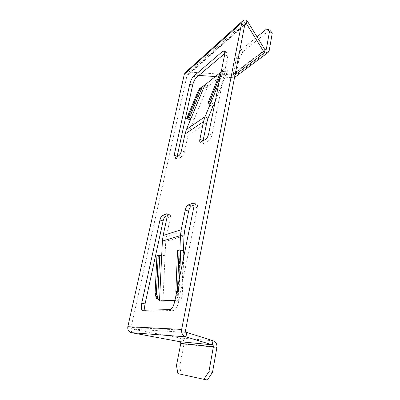 <?xml version="1.0" encoding="UTF-8"?>
<svg xmlns="http://www.w3.org/2000/svg" width="400" height="400" viewBox="0 0 400 400"><rect width="100%" height="100%" fill="white"/><g stroke="black" fill="none" stroke-linecap="round" stroke-linejoin="round"><path stroke-width="0.3" stroke-dasharray="2 1.5" d="M163.405 301.135L162.925 300.98L165.73 241.39L184.01 235.96M183.44 250.65L183.42 251.23L183.96 250.99M180.895 300.1L177.28 299.92L177.995 299.67L181.615 299.85L180.895 300.1L174.94 300.455M165.075 255.65L161.72 255.37M159.505 300.82L162.925 300.98L158.4 299.07M177.28 299.92L175.02 300.06M179.9 250.16L179.87 250.915L177.53 250.475M177.905 373.63L207.42 380M181.195 374.27L179.725 366.165L183.985 344.11L216.875 347.54M183.985 344.11C184.315 340.97 183.15 338.95 180.495 338.05L132.07 329.12L186.795 332.42M131.285 332.655L132.07 329.12L131.085 327.42L185.57 330.295M162.395 241.075L165.73 241.39L166.36 236.485L170.27 218.185C170.645 216.23 170.515 215.09 169.895 214.765L167.28 215.68M145 310.23L146.015 311.075L173.6 310.485C175.65 309.95 177.275 307.18 178.48 302.18L197.38 207.815C197.745 205.725 197.555 204.495 196.815 204.125L194.1 205.03M198.845 75.435L188.36 74.73L187.28 74.905L187.04 75.355L131.085 327.42M224.84 53.43L227.255 52.195C228 52.61 228.165 53.92 227.76 56.12L211.93 135.165C211.305 137.73 210.36 139.5 209.095 140.475L203.505 143.525C202.975 143.265 202.81 142.405 203.02 140.945M226.375 71.83L223.515 70.045L224.19 69.605L227.055 71.4L207.615 86.615L189.295 131.07L188.02 135.195L184.455 151.875C183.86 154.22 183.04 155.805 181.995 156.63L177.435 159.14C176.975 158.91 176.855 158.095 177.085 156.69M179.725 366.165L176.475 365.52M212.985 340.74L180.495 338.05L179.785 341.68M183.42 251.23L179.87 250.915M179.95 250.895L178.145 299.015L177.275 296.795L178.855 296.68L179.63 277.275M183.495 251.21L181.615 299.85L182.1 299.135C182.125 298.33 181.04 297.515 178.855 296.68L177.415 291.47L176.745 291.535M177.575 287.415L177.415 291.47M176.165 294.385L177.275 296.795L179.145 250.615M165.005 255.665L156.935 255.605M193.89 119.95L191.075 118.31M204.895 84.96L207.615 86.615C205.92 88.03 203.74 88.385 201.07 87.685L200.14 88.175M223.515 70.045L220.385 72.535M239.015 59.29L236.385 58.14L240.42 50.385L243.055 51.56L239.015 59.29L235.9 75.4L269.22 50.45M243.055 51.56L269.72 30.09M240.42 50.385L257.035 36.84M236.385 58.14L233.24 74.27L265.35 49.905M215.355 76.545L231.43 77.625L231.965 74.9L232.95 74.79L233.24 74.27M264.995 49.805L231.965 74.9L188.95 72.065L188.36 74.73L244.715 25.06M235.06 74.895L231.43 77.625L234.56 77.475M234.865 77.245L235.9 75.4M185.45 72.395C186.465 71.665 187.63 71.555 188.95 72.065L246.975 20.465M210.035 104.485L224.19 69.755L222.915 70.275L224.55 68.97L219.005 82.635M212.85 106.64L227.375 71.17C227.62 70.475 226.68 69.74 224.55 68.97L221.385 71.22L222.915 70.275L209.325 103.69M220.64 74.545L221.795 71.71L223.015 69.92M202.48 86.56L201.07 87.685L187.945 119.095M193.82 120L190.33 120.1M166.36 236.485L184.64 230.71M187.04 75.355L244.87 24.265M188.02 135.195L206.72 122.825M173.6 310.485L169.915 309.605M178.48 302.18L174.775 301.275M146.015 311.075L142.655 310.29M169.505 214.795L167.015 214.03M170.27 218.185L167.07 217.21M196.275 204.165L193.77 203.365M197.38 207.815L193.905 206.71M156.38 298.325L158.445 255.735M186.45 129.44L189.295 131.07L208.03 118.455M208.32 85.975L205.595 84.315M227.76 56.12L224.645 54.76M225.65 52.745L224.86 52.4M177.945 159.045L174.935 157.995M181.995 156.63L178.945 155.56M184.455 151.875L181.395 150.79M204.195 143.395L200.945 142.21M209.095 140.475L205.805 139.26M211.93 135.165L208.625 133.93M221.795 71.71L221.105 72.26M145.805 311.055L142.45 310.27M169.895 214.765L166.715 213.79M196.815 204.125L193.36 203.02M178.15 299.015L180.075 250.835M182.105 299.135L183.725 257.025M158.31 298.965L158.795 299.21M232.95 74.79L265.965 49.775M267.825 52.67L268.135 52.44M187.28 74.905L245.13 23.745M227.255 52.195L224.16 50.835M177.435 159.14L174.43 158.095M203.505 143.525L200.26 142.34M224.95 70.08L223.47 70.12M224.19 69.755L210.025 104.665M227.38 71.17L215.21 101.375"/><path stroke-width="0.6" d="M174.94 300.455L163.535 301.135L159.505 300.82L162.395 241.075L180.485 235.605L179.9 250.16M194.1 205.03L191.42 206.095C190.215 206.81 189.29 208.5 188.645 211.155L184.64 230.71L184.01 235.96L183.44 250.65M175.02 300.06L159.98 300.97M131.285 332.655C128.59 331.755 127.435 329.775 127.83 326.705L184.315 74.235L241.705 22.79L181.65 329.41C181.25 333.255 182.675 335.74 185.935 336.86L212.255 344.825L212.985 340.74L186.795 332.42L185.935 336.86L131.285 332.655L179.785 341.68L180.785 343.415L213.37 346.775L208.94 371.66L212.5 372.37L207.42 380L203.87 379.315L208.94 371.66M162.395 241.075L163.115 235.545L167.07 217.21C167.445 215.25 167.325 214.11 166.715 213.79L162.385 215.425C161.395 216.04 160.595 217.565 159.98 219.985L141.75 303.145C140.97 307.215 141.205 309.59 142.45 310.27L169.915 309.605C171.94 309.06 173.56 306.28 174.775 301.275L193.905 206.71C194.275 204.62 194.095 203.39 193.36 203.02L188.025 205.015C186.83 205.74 185.905 207.435 185.255 210.095L181.205 229.69L180.485 235.605L184.01 235.96M220.385 72.535L204.895 84.96L186.45 129.44L185 134.085L181.395 150.79C180.8 153.14 179.985 154.73 178.945 155.56L174.43 158.095C173.93 157.825 173.845 156.88 174.17 155.27L189.76 84.155C190.665 80.61 191.97 77.97 193.675 76.23L222.57 51.395L224.16 50.835C224.895 51.245 225.055 52.55 224.645 54.76L208.625 133.93C208 136.5 207.055 138.28 205.805 139.26L200.26 142.34C199.685 142.03 199.555 141.035 199.875 139.35L203.54 121.61L205.025 116.69L210 104.73L209.325 103.69L207.98 102.89L220.17 73L221.295 71.305M212.985 340.74C215.895 341.75 217.195 344.015 216.875 347.54L212.5 372.37M180.785 343.415L176.475 365.52L177.905 373.63L203.87 379.315M213.37 346.775C213.46 345.76 213.09 345.115 212.255 344.825L179.785 341.68M244.715 25.06L246.375 23.6L245.13 23.745L244.87 24.265L185.57 330.295C185.46 331.39 185.865 332.1 186.795 332.42M167.28 215.68L165.525 216.375C164.525 216.99 163.72 218.505 163.11 220.925L145.06 303.93C144.49 306.72 144.47 308.82 145 310.23M203.02 140.945L206.72 122.825L208.03 118.455L212.77 106.695L213.285 106.155C213.7 105.03 212.915 103.825 210.93 102.54L209.575 101.725L207.98 102.89M177.085 156.69L192.6 85.305C193.495 81.765 194.805 79.13 196.52 77.4L224.84 53.43M179.63 277.275L180.705 250.23C182.875 250.44 183.955 250.695 183.96 250.99L183.725 257.025M180.705 250.23L179.085 250.085L177.53 250.475L175.845 291.62L176.165 294.385M179.085 250.085L177.575 287.415M158.4 299.07L156.38 298.325L157.715 298.225L159.505 300.82M161.65 255.385L158.255 255.28L156.4 293.435L157.715 298.225L159.77 255.405M156.38 298.325L155.07 293.555L156.935 255.605L158.255 255.28M241.705 22.79L242.605 20.99C243.77 19.885 245.225 19.71 246.975 20.465L246.375 23.6L264.465 52.765C265.885 53.36 267.11 53.255 268.135 52.44L269.22 50.45L272.3 32.95L269.72 30.09L266.925 28.775L269.475 31.62L272.3 32.95M257.035 36.84L266.925 28.775M265.35 49.905L266.355 49.145L269.475 31.62M266.355 49.145L266.05 49.705L264.995 49.805L264.465 52.765L235.06 74.895M246.975 20.465L264.995 49.805M215.355 76.545L198.845 75.435M234.56 77.475L267.825 52.67M184.315 74.235L185.45 72.395M212.77 106.695L209.8 104.92M209.575 101.725L220.64 74.545M200.14 88.175L204.895 84.96M190.33 120.1L186.68 118.365L188.05 117.365L189.32 118.105L191.005 118.36M201.02 87.47L199.85 89.16L188.05 117.365M199.615 88.595L198.45 90.275L186.68 118.365M163.535 301.135L160.11 300.975M127.83 326.705L181.65 329.41M163.115 235.545L181.205 229.69M185 134.085L203.54 121.61M145.06 303.93L141.75 303.145M163.11 220.925L159.98 219.985M165.525 216.375L162.385 215.425M167.015 214.03L166.33 213.82M188.645 211.155L185.255 210.095M191.42 206.095L188.025 205.015M193.77 203.365L192.83 203.065M176.745 291.535L175.845 291.62M155.07 293.555L156.4 293.435M186.45 129.44L205.025 116.69L208.03 118.455M210.035 104.485L209.88 104.865M224.86 52.4L222.57 51.395M196.52 77.4L193.675 76.23M192.6 85.305L189.76 84.155M177.16 156.315L174.17 155.27M203.095 140.535L199.875 139.35M219.005 82.635L210.93 102.54M221.105 72.26L220.17 73M202.48 86.56L189.32 118.105M198.45 90.275L199.85 89.16M185.135 72.685L242.605 20.99M215.21 101.375L213.375 105.94"/></g></svg>
